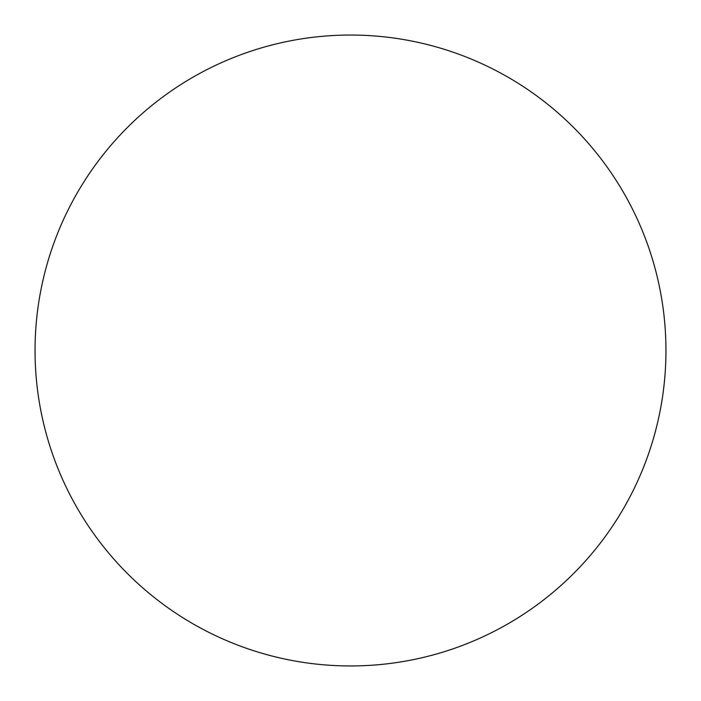 <?xml version="1.0" encoding="UTF-8"?>
<svg xmlns="http://www.w3.org/2000/svg" width="701" height="701" viewBox="0 0 701 701"><rect width="100%" height="100%" fill="white"/><g stroke="black" fill="none" stroke-linecap="round" stroke-linejoin="round"><path stroke-width="1.05" d="M350.5 35.05A315.45 315.45 180 0 1 665.95 350.5A315.45 315.45 180 0 1 350.5 665.95L350.5 665.95A315.45 315.45 180 0 1 35.05 350.5A315.45 315.45 180 0 1 350.5 35.05"/></g></svg>
